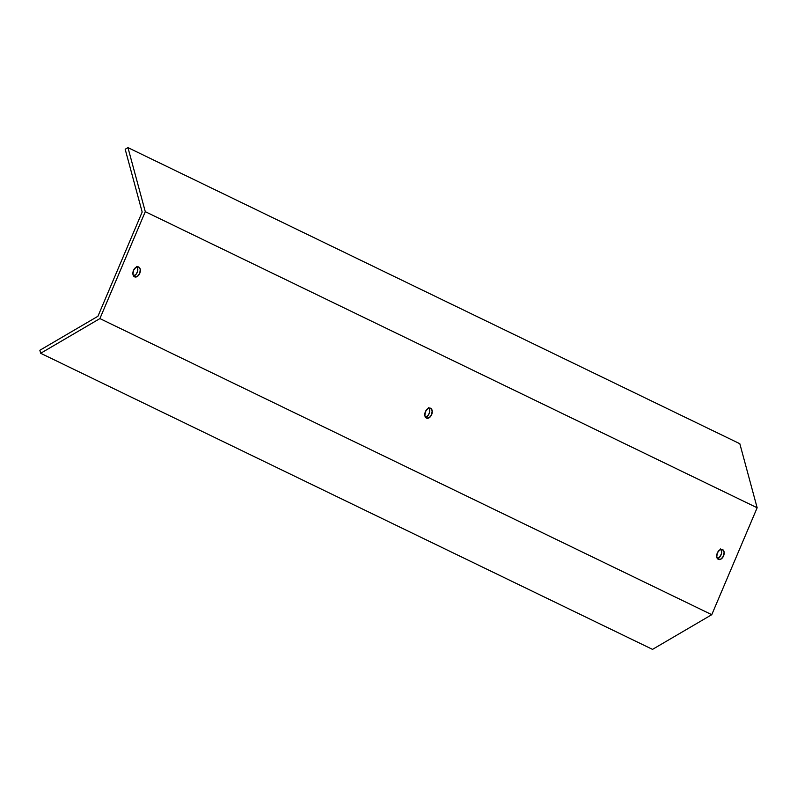 <?xml version="1.0" encoding="UTF-8"?>
<svg xmlns="http://www.w3.org/2000/svg" width="797" height="797" viewBox="0 0 797 797"><rect width="100%" height="100%" fill="white"/><g stroke="black" fill="none" stroke-linecap="round" stroke-linejoin="round"><path stroke-width="1.2" d="M717.42 558.538A5.34 3.447 111 0 0 721.116 554.702A5.34 3.447 111 0 0 720.926 549.372M722.52 549.532A5.34 3.447 -69 0 1 723.606 555.808A5.34 3.447 -69 0 1 718.525 559.424A5.34 3.447 -69 0 1 718.356 559.355L721.165 558.976L723.546 555.947L724.114 552.032L722.52 549.532L719.721 549.91L717.33 552.939L716.772 556.854L718.356 559.355A5.34 3.447 -69 0 1 717.28 553.078A5.34 3.447 -69 0 1 722.351 549.462A5.34 3.447 -69 0 1 722.52 549.532L722.52 549.532M425.498 417.269A5.34 3.447 111 0 0 429.204 413.434A5.34 3.447 111 0 0 429.015 408.114M430.609 408.273A5.34 3.447 -69 0 1 431.685 414.55A5.34 3.447 -69 0 1 426.614 418.166A5.34 3.447 -69 0 1 426.445 418.086L429.254 417.718L431.635 414.679L432.193 410.774L430.609 408.273L427.8 408.642L425.419 411.67L424.851 415.586L426.445 418.086A5.34 3.447 -69 0 1 425.359 411.81A5.34 3.447 -69 0 1 430.44 408.194A5.34 3.447 -69 0 1 430.609 408.273L430.609 408.273M133.587 276.011A5.34 3.447 111 0 0 137.293 272.175A5.34 3.447 111 0 0 137.104 266.846M138.698 267.005A5.34 3.447 -69 0 1 139.774 273.281A5.34 3.447 -69 0 1 134.703 276.898A5.34 3.447 -69 0 1 134.524 276.818L137.333 276.449L139.724 273.421L140.282 269.506L138.698 267.005L135.888 267.384L133.507 270.412L132.94 274.317L134.524 276.818A5.34 3.447 -69 0 1 133.448 270.542A5.34 3.447 -69 0 1 138.519 266.925A5.34 3.447 -69 0 1 138.698 267.005L138.698 267.005M652.524 649.376L40.667 353.28L99.904 318.581L711.771 614.686L652.524 649.376L711.771 614.686L99.904 318.581L145.283 211.673L757.15 507.769L711.771 614.686L757.15 507.769L145.283 211.673L127.958 147.624L739.825 443.72L757.15 507.769L739.825 443.72L127.958 147.624L125.179 149.248L142.175 212.052L97.941 316.26L39.85 350.272L40.667 353.28L652.524 649.376M720.548 548.944L721.574 551.066L721.355 553.985L719.332 557.452L717.17 558.577M428.637 407.685L429.663 409.797L429.444 412.726L428.059 415.476L425.249 417.319M136.725 266.417L137.742 268.529L137.532 271.458L136.148 274.208L133.338 276.051M40.667 353.28L99.904 318.581L145.283 211.673L127.958 147.624L125.179 149.248L142.175 212.052L97.941 316.26L39.85 350.272L40.667 353.28"/></g></svg>
